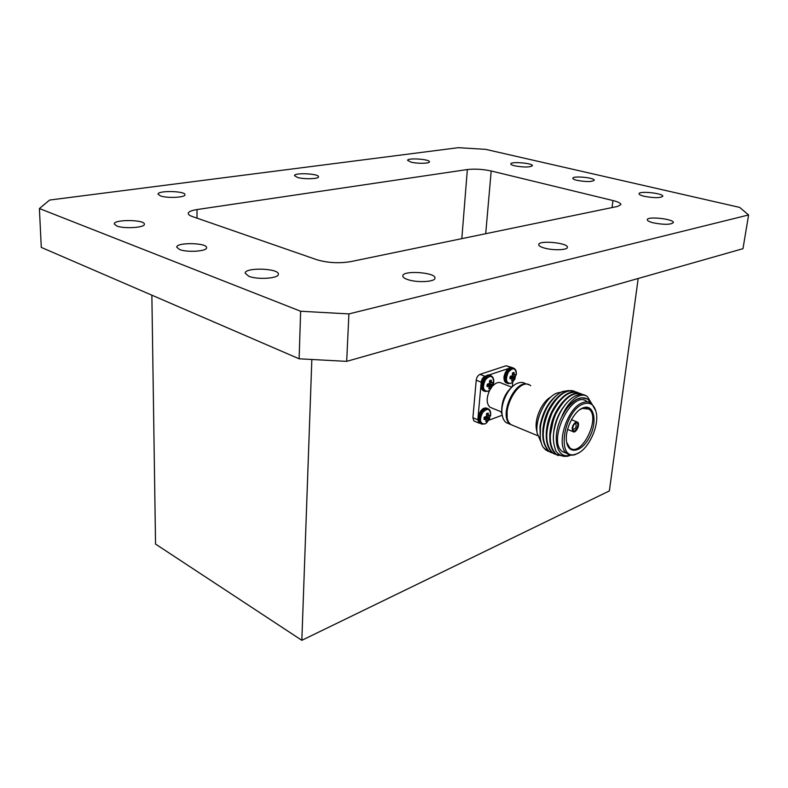 <?xml version="1.0" encoding="UTF-8"?>
<svg xmlns="http://www.w3.org/2000/svg" width="788" height="788" viewBox="0 0 788 788"><rect width="100%" height="100%" fill="white"/><g stroke="black" fill="none" stroke-linecap="round" stroke-linejoin="round"><path stroke-width="1.18" d="M489.683 417.413L489.9 415.118L488.659 415.631L488.156 413.01L486.511 413.611L486.541 416.291L484.226 417.197L484.019 419.511L486.245 419.462L485.772 421.6L487.408 420.989L489.683 417.413L486.551 416.271M486.245 420.211L487.408 420.989M484.059 418.004L486.166 419.364L484.029 418.172M484.295 417.187L484.098 417.739M489.683 418.605L486.541 422.969L484.886 423.944C480.03 423.875 479.202 420.171 482.423 412.833C487.339 407.632 490.077 408.371 490.648 415.03L490.491 416.025M486.541 422.969L484.787 424.023L481.074 423.737C475.853 420.309 483.812 405.002 488.659 409.12C490.205 410.144 490.865 412.114 490.648 415.03L486.541 422.969M493.13 384.928L489.85 390.07L487.9 391.242C483.005 391.006 482.187 387.184 485.447 379.777C490.402 374.625 493.16 375.472 493.721 382.328L493.465 383.795M489.85 390.07L487.792 391.341L484.167 391.035C478.789 387.607 486.59 372.025 491.613 376.152C493.239 377.216 493.948 379.274 493.721 382.328L489.85 390.07M489.269 387.45L490.461 388.218L488.816 388.789L489.249 386.504L487.043 385.332M490.461 388.218L491.367 385.874L492.756 384.642L492.973 382.288L491.732 382.741L491.219 380.072L489.565 380.634L489.594 383.352L487.26 384.229L487.043 386.593L489.21 386.484M492.756 384.642L489.506 383.5M487.388 384.209L487.063 385.342M515.185 378.585L512.446 382.318L510.673 383.372C506.044 383.155 505.256 379.452 508.309 372.261C512.958 367.109 515.648 367.76 516.367 374.221L516.337 374.507M512.446 382.318L510.555 383.461L507.147 383.195C501.946 379.964 509.403 364.588 514.259 368.518C515.785 369.474 516.485 371.375 516.367 374.221L512.446 382.318M512.072 379.668L513.205 380.397L511.629 380.939L512.082 378.683L509.964 377.59M513.205 380.397L515.431 376.891L515.667 374.576L514.426 374.921L514.012 372.389L512.427 372.921L512.436 375.59L510.181 376.437L509.954 378.762L512.042 378.664M515.431 376.891L512.279 375.797M474.691 421.275L473.903 420.95L472.908 417.739L477.824 419.807L478.818 423.018L480.109 423.363M485.753 376.043L484.994 376.3C482.936 377.265 481.675 379.225 481.212 382.18L476.218 380.22L472.908 417.739M476.218 380.22C476.681 377.265 477.942 375.315 479.99 374.359L484.994 376.3M511.018 367.592L506.142 365.76L479.99 374.359M506.142 365.76L512.003 367.513M151.867 295.185L155.541 544.075L301.843 640.319L311.841 359.486M301.843 640.319L609.38 490.914L638.181 278.489M39.4 208.534L41.281 247.402L299.125 358.796L300.632 311.24L348.897 313.919L748.6 214.957L739.656 207.402L485.595 149.346L458.32 147.681L49.624 200.053L39.4 208.534L300.632 311.24M348.897 313.919L346.681 361.367L742.986 248.683L748.6 214.957M346.681 361.367L299.125 358.796M407.642 279.553C416.891 282.922 435.281 281.937 434.976 278.134C436.227 272.372 402.619 270.028 402.796 275.889C402.766 277.189 404.372 278.41 407.642 279.553M544.144 247.984C552.733 250.594 567.518 250.18 567.38 247.373C568.611 242.881 538.647 239.966 538.697 244.576C538.657 245.748 540.479 246.89 544.144 247.984M653.094 222.787C663.841 224.856 670.588 224.807 673.336 222.63C674.498 219.064 647.244 216.001 647.253 219.685C647.234 220.729 649.174 221.763 653.094 222.787M644.298 196.32C654.129 198.103 660.295 198.083 662.787 196.281C663.801 193.316 638.979 190.666 639.048 193.74C639.038 194.597 640.792 195.454 644.298 196.32M514.731 165.835C523.941 167.42 529.832 167.381 532.393 165.726C533.19 163.165 510.634 161.284 510.811 163.914C510.821 164.564 512.121 165.204 514.731 165.835M410.903 162.101C417.216 163.796 429.726 163.599 429.44 161.826C430.169 159.186 407.337 157.639 407.603 160.348L410.903 162.101M297.411 177.418C303.991 179.467 318.923 178.994 318.51 176.798C319.229 173.636 294.131 172.424 294.495 175.635L297.411 177.418M160.457 195.907C167.214 198.428 185.594 197.522 184.963 194.734C185.633 190.932 157.511 190.312 158.043 194.163L160.457 195.907M116.683 225.949C123.992 229.042 145.14 227.663 144.362 224.206C145.061 219.547 113.62 219.251 114.26 223.959L116.683 225.949M248.801 276.273C257.646 279.957 278.952 278.43 278.351 274.224C279.356 268.235 244.713 267.132 245.176 273.2L248.801 276.273M179.546 249.51C187.14 252.702 207.274 251.313 206.604 247.708C207.392 242.714 176.197 242.133 176.748 247.176L179.546 249.51M577.111 180.363C586.114 181.959 591.818 181.929 594.211 180.285C595.058 177.674 572.699 175.566 572.827 178.255C572.827 178.965 574.255 179.664 577.111 180.363M461.817 238.646L467.353 169.538L197 209.559C191.376 210.445 188.45 211.726 188.224 213.41C188.243 214.513 189.622 215.557 192.361 216.533L316.924 259.754C327.69 262.887 338.879 263.517 350.493 261.675L617.496 206.446L620.865 204.624C620.865 203.225 618.225 201.856 612.956 200.536L491.19 170.976L485.713 233.701M467.353 169.538C474.869 168.721 482.817 169.203 491.19 170.976M513.037 368.016L511.264 367.582M566.68 442.413L569.832 447.87C581.367 457.986 601.293 417.295 588.892 409.1L582.273 408.43L579.741 409.711M583.012 407.869L583.268 407.77C593.827 403.692 597.639 421.058 589.956 436.276C582.598 451.77 568.404 455.425 566.572 441.704C564.494 430.13 573.831 410.981 583.012 407.869M583.504 403.919C563.134 410.715 556.023 462.211 576.235 453.977C587.592 450.766 599.185 427.047 596.329 413.03C594.595 404.796 590.32 401.762 583.504 403.919M579.279 452.548L575.23 454.597C572.009 455.641 569.241 455.267 566.907 453.484C555.176 446.008 567.084 407.494 582.756 402.599C586.183 401.319 589.109 401.575 591.552 403.358L595.876 411.001M572.709 428.938L573.053 429.381C575.723 428.83 576.658 426.948 575.841 423.727L574.826 423.629M575.772 423.008L575.851 422.969C581.219 421.787 574.334 435.794 572.748 429.283C572.699 426.426 573.713 424.328 575.772 423.008M575.89 422.033C572.324 425.008 571.349 428.199 572.965 431.597C575.762 434.06 580.628 424.171 577.604 422.171L575.89 422.033M540.332 439.064L539.957 426.406C542.508 412.213 548.448 401.555 557.756 394.424M570.739 455.109L569.231 455.71C564.907 457.779 556.249 454.804 555.195 448.953C552.299 439.093 552.762 433.085 556.83 420.191C558.525 415.621 560.465 411.691 562.671 408.381C565.863 403.476 569.438 399.683 573.388 397.004C577.486 394.424 581.199 393.754 584.538 394.995M558.298 455.641L555.816 454.223C548.546 447.003 547.837 434.799 553.688 417.62L558.495 407.928C566.276 396.236 573.792 391.498 581.042 393.685M554.811 454.164L552.329 452.755C544.803 445.131 544.272 432.454 550.743 414.715L554.131 407.879C562.061 395.33 569.852 390.159 577.505 392.365M551.344 452.706L548.862 451.288C540.775 442.669 540.726 428.908 548.724 410.006L548.911 409.622C557.047 395.034 565.41 388.839 573.989 391.045M573.388 397.004C578.707 393.882 583.248 393.645 586.991 396.315L587.533 396.738C580.608 391.094 567.882 400.994 561.647 416.99L564.415 412.213C566.503 407.662 575.742 398.925 578.49 398.866L581.8 397.851L587.592 399.033L591.128 403.062M588.892 409.1L585.76 407.898M550.201 435.498L553.826 417.64L558.219 408.785L563.39 401.969M546.685 433.764C546.774 427.726 548.153 421.432 550.832 414.882L553.944 408.617L559.657 400.806M543.188 432.041C543.356 425.067 545.148 417.965 548.556 410.735L555.934 399.654M564.415 412.213C570.246 402.865 576.235 398.058 582.391 397.792M553.383 439.576C553.166 425.53 557.697 413.227 566.976 402.678M549.758 435.281C550.359 422.388 554.752 411.238 562.918 401.821M546.242 433.548C546.892 420.9 551.206 409.937 559.185 400.668M542.755 431.824C543.444 419.423 547.68 408.647 555.471 399.516M587.533 396.738L591.394 403.239M564.169 456.41L556.259 454.41C548.566 446.225 548.31 432.957 555.481 414.586C564.405 397.684 573.497 390.986 582.756 394.502M556.614 454.774L552.772 452.933C545.06 444.767 544.774 431.519 551.925 413.198C560.829 396.334 569.931 389.656 579.219 393.173M553.137 453.307L549.295 451.465C541.563 443.299 541.257 430.081 548.389 411.809C557.274 394.995 566.375 388.336 575.693 391.843M549.669 451.849L545.838 450.007L543.651 447.801L548.024 451.307M568.512 390.582L562.849 391.459C557.057 393.271 549.512 402.313 546.32 408.913C544.242 412.754 540.844 422.407 540.489 426.653L540.204 438.177C541.12 443.161 542.272 446.372 543.651 447.801M561.647 416.99C551.285 437.34 556.85 460.103 570.197 455.021M590.99 402.973C588.843 399.24 585.779 397.536 581.8 397.851M566.385 453.258L562.465 451.623C546.586 441.004 572.462 388.711 587.05 401.653M541.041 442.285L537.13 433.045C534.924 418.989 545.887 396.965 556.939 393.074L561.273 392.168M536.726 430.878L536.303 428.593C534.658 417.876 542.361 401.25 550.93 396.975M514.564 426.111L511.264 424.752C497.868 416.044 518.307 375.236 530.718 385.736M507.206 416.497C506.3 404.993 510.141 395.369 518.721 387.637M513.786 425.786L510.486 424.427C497.78 416.33 515.687 377.403 528.699 384.721M510.043 424.062L506.172 422.634C503.857 420.831 502.468 417.847 502.005 413.67C500.616 402.766 508.575 386.888 517.145 383.401C520.385 381.993 523.202 382.111 525.576 383.766M501.966 413.444L501.7 411.661C501.503 401.082 505.246 392.591 512.899 386.189M492.007 408.056L489.909 407.199C486.334 403.515 486.255 397.851 489.703 390.208M492.805 385.805C496.174 382.476 499.198 381.658 501.877 383.323L511.668 387.125M512.289 386.632L512.752 382.052M508.654 368.439L488.442 375.157M481.212 382.18L481.035 384.209M480.946 385.194L478.07 417.147M477.981 418.113L477.824 419.807M488.885 420.181L502.212 415.227M485.743 419.255L484.019 418.31L485.674 419.255M484.078 417.876L487.999 419.374M484.098 417.778L488.038 419.285M484.778 417.098L488.304 418.694M485.103 417.029L488.412 418.536M486.679 414.981L488.599 415.542M486.068 416.744L488.767 418.132M486.62 414.419L488.432 415.03M486.127 416.704L488.826 418.083M486.61 414.33L488.412 414.941M482.433 424.299L480.01 423.294C474.839 419.915 482.571 404.766 487.486 408.608M481.192 423.816L480.01 423.294C478.464 422.663 477.833 420.487 478.129 416.763C480.227 410.371 482.926 407.494 486.206 408.145M484.325 391.134L483.093 390.602C477.784 387.243 485.3 371.867 490.392 375.64M485.615 391.587L483.093 390.602L480.936 385.233C481.635 377.698 487.969 373.906 489.062 375.196M488.787 386.356L487.033 385.45M488.708 386.356L487.033 385.48M489.683 381.451L491.485 382.032M489.693 381.55L491.505 382.121M489.742 382.131L491.663 382.653M491.751 382.751L489.752 382.21M489.033 383.864L491.889 385.273M488.964 383.904L491.83 385.312M487.831 384.13L491.476 385.706M487.486 384.189L491.367 385.874M487.102 385.027L491.091 386.475M487.082 385.125L491.062 386.563M507.265 383.264L506.073 382.781C500.922 379.599 508.161 364.391 513.077 368.045M508.506 383.707L506.073 382.781C504.645 382.022 503.946 380.171 503.975 377.225C505 369.621 510.89 366.45 511.806 367.612M511.639 378.545L509.954 377.688L511.57 378.536M512.535 373.778L514.259 374.31M512.545 373.867L514.278 374.399M512.594 374.438L514.426 374.921M514.505 375.019L512.594 374.517L514.495 375.009M514.81 375.108L512.594 374.527M511.786 376.142L514.613 377.501M511.688 376.162L514.564 377.541M510.565 376.378L514.219 377.925M510.21 376.437L514.111 378.082M509.994 377.314L513.845 378.673M509.984 377.413L513.815 378.762M502.045 414.064L501.266 411.838M197 209.559L197.01 218.138M612.069 207.569L612.956 200.536M489.752 382.2L491.732 382.741M502.064 414.242L500.932 411.7M478.818 423.018L473.903 420.95M582.273 408.43L583.268 407.77M576.235 453.977L575.23 454.597M574.866 423.619L575.851 422.969M576.846 421.875L571.438 419.738M572.965 431.597L567.567 429.43M558.495 407.928L558.219 408.785M554.131 407.879L553.944 408.617M548.724 410.006L548.556 410.735M570.305 455.04L569.222 455.71M539.908 436.591L540.204 438.177M566.907 453.484L562.465 451.623M536.303 428.593L537.13 433.045M537.613 435.666L511.264 424.752M510.486 424.427L506.172 422.634M501.7 411.661L502.005 413.67M501.749 412.035L489.909 407.199"/></g></svg>
